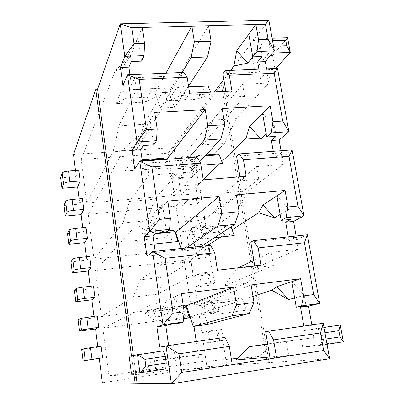 <?xml version="1.0" encoding="UTF-8"?>
<svg xmlns="http://www.w3.org/2000/svg" width="404" height="404" viewBox="0 0 404 404"><rect width="100%" height="100%" fill="white"/><g stroke="black" fill="none" stroke-linecap="round" stroke-linejoin="round"><path stroke-width="0.3" stroke-dasharray="2.02 1.52" d="M311.822 324.872L311.883 325.22L323.235 323.225M329.608 358.732L206.994 366.645L102.353 382.77M268.862 20.2L221.23 83.214L267.347 362.812M266.574 68.842L268.301 78.598L277.503 68.372M281.048 150.732L282.26 157.605L292.132 149.899M296.117 236.007L296.778 239.749L307.363 234.785M324.129 343.94L321.296 328.088L299.914 331.204L317.791 328.295L321.039 333.295L322.16 339.582L320.806 345.233L302.692 347.208L324.129 343.94L343.339 341.794M299.914 331.204L302.692 347.208M254.596 70.296L252.157 56.277L266.211 38.456L268.832 40.855L269.806 46.314L268.832 53.187L254.596 70.296L275.043 69.407L275.912 68.443M201.081 284.179L210.706 282.997L214.756 282.876L209.661 285.239L208.045 274.76L193.395 276.513L199.424 273.321L201.081 284.179L194.981 287.052L209.661 285.239M214.509 283.068L212.842 272.357L208.045 274.76M212.842 272.357L213.085 272.139C212.893 271.887 211.544 271.902 209.03 272.185L199.424 273.321M196.743 255.727L206.318 254.656C208.823 254.399 210.176 254.424 210.373 254.737L210.141 255L208.494 244.43L208.727 244.142C208.52 243.794 207.166 243.738 204.666 243.986L195.112 245.016L196.743 255.727L190.814 259.424L193.395 276.513M195.112 245.016L189.244 249.021L186.698 232.154L201.232 230.659L199.657 220.448L185.148 221.882L190.855 217.084L192.466 227.654L186.698 232.154M188.244 199.955L197.723 199.091C200.202 198.899 201.556 199.056 201.783 199.566L201.571 199.955L199.97 189.658L200.177 189.244C199.945 188.703 198.591 188.517 196.112 188.698L186.653 189.521L188.244 199.955L182.633 205.232L185.148 221.882M186.653 189.521L181.103 195.092L178.624 178.654L193.021 177.462L191.481 167.508L177.114 168.64L182.507 162.317L184.072 172.609L178.624 178.654M221.23 83.214L222.872 83.138L173.917 147.46L177.114 168.64M222.872 83.138L269.069 362.545M209.934 342.244L223.695 340.284L223.422 340.34L221.71 329.341L221.978 329.26L208.232 331.088L209.934 342.244L203.485 343.4L206.994 366.645M208.232 331.088L201.854 332.578L199.207 315.039L213.958 313.06L212.317 302.445L197.596 304.364L203.798 302.01L205.479 313.014L199.207 315.039M194.981 287.052L197.596 304.364M192.466 227.654L201.99 226.689C204.485 226.467 205.838 226.558 206.05 226.972L201.232 230.659M205.828 227.295L204.207 216.862L199.657 220.448M204.207 216.862L204.424 216.514C204.202 216.064 202.848 215.948 200.364 216.16L190.855 217.084M221.71 329.341L216.65 330.492L201.854 332.578M223.422 340.34L218.311 341.249L216.65 330.492M203.485 343.4L218.311 341.249M184.072 172.609L193.506 171.852C195.975 171.69 197.329 171.912 197.571 172.518L197.374 172.963L195.788 162.802L195.985 162.327C195.738 161.691 194.385 161.448 191.92 161.595L182.507 162.317M197.374 172.963L193.021 177.462M195.788 162.802L191.481 167.508M182.633 205.232L197.102 203.894L195.541 193.809L181.103 195.092M201.571 199.955L197.102 203.894M199.97 189.658L195.541 193.809M190.814 259.424L205.419 257.772L203.823 247.43L189.244 249.021M210.141 255L205.419 257.772M208.494 244.43L203.823 247.43M205.479 313.014L219.195 311.388L213.958 313.06M218.933 311.514L217.246 300.662L212.317 302.445M217.246 300.662L213.453 300.758L203.798 302.01M101.136 346.172L97.864 347.248L81.709 349.526M131.457 355.692L133.795 373.165M75.528 170.518L76.295 176.593L78.77 170.266M79.113 198.869L79.775 204.091L82.371 198.586M82.744 227.609L83.295 231.962L86.022 227.29M86.426 256.752L86.865 260.201L89.723 256.394M90.163 286.295L90.481 288.825L93.475 285.901M93.945 316.256L94.147 317.837L97.278 315.827M97.788 346.642L97.864 347.248M78.083 319.928L94.147 317.837M74.503 290.739L90.481 288.825M70.973 261.938L86.865 260.201M67.488 233.522L83.295 231.962M64.054 205.49L79.775 204.091M154.015 311.226L152.414 309.242L144.743 312.752L156.904 322.22L154.015 311.226L183.512 307.373M183.199 305.247L152.414 309.242M184.325 305.101L175.184 308.772L144.743 312.752M175.184 308.772L189.375 317.842M183.507 318.635L156.904 322.22M159.772 347.157L168.695 345.869L168.64 345.501M311.883 325.22L303.884 326.371L303.823 326.023M240.335 297.824L242.617 299.647L246.329 310.161L228.704 301.768L240.335 297.824L209.752 301.798L211.802 303.677L242.617 299.647M211.802 303.677L215.231 314.352L246.329 310.161M215.231 314.352L199.465 305.596L228.704 301.768M199.465 305.596L209.752 301.798M236.178 359.944L259.216 356.414L273.73 343.031L267.685 343.93M207.106 368.044L204.964 353.843L175.154 358.292L173.235 344.955L222.442 337.865L226.664 365.019L207.106 368.044L168.266 370.352L177.669 357.338L151.53 361.237L143.587 374.134L108.913 375.649L102.848 328.285L147.899 306.136L158.338 316.958L166.428 300.743L147.899 306.136M168.266 370.352L143.587 374.134M265.645 331.639L311.57 325.018L313.792 337.608L273.73 343.031M313.792 337.608L267.726 344.198M286.38 341.698L288.714 355.424L269.857 357.045M288.714 355.424L270.069 358.308M204.964 353.843L177.669 357.338M175.154 358.292L151.53 361.237M169.039 324.564L167.433 313.383L158.338 316.958M167.433 313.383L175.902 296.294L166.428 300.743M181.492 293.668L175.902 296.294L179.82 323.089M291.814 281.664L304.182 295.314L294.642 297.955M304.182 295.314L306.045 305.879M207.797 324.447L200.864 303.808L186.557 305.666M251.121 284.931L200.864 303.808M303.884 326.371L311.57 325.018M224.977 337.385L222.442 337.865M168.695 345.869L173.235 344.955M232.219 364.645L226.664 365.019M253 296.369L192.491 316.231L190.042 316.559M231.33 358.974L199.308 361.918L196.268 341.521M194.001 326.356L192.491 316.231M259.216 356.414L237.729 358.388M199.308 361.918L108.913 375.649M189.037 316.696L102.848 328.285M146.016 244.915L143.294 234.921L141.809 233.608L134.779 240.718L146.016 244.915L154.156 244.051M155.333 233.694L143.294 234.921M201.338 246.309L196.374 249.561L189.804 230.906L175.689 232.356M186.608 247.91L181.972 251.142L196.374 249.561M200.298 229.098L203.55 238.82L188.799 235.103L198.374 227.861L200.298 229.098L230.714 225.988L231.027 226.846M203.55 238.82L214.539 237.653M125.376 98.349L122.957 90.173L121.685 90.072L115.827 103.671L125.376 98.349L156.535 96.733L153.828 88.668L122.957 90.173M188.542 86.072L174.674 107.343L168.781 92.309L155.025 93.001L160.651 108.126L174.674 107.343M182.118 72.493L160.651 108.126M210.58 92.162L211.282 93.9L196.672 99.344L206.197 85.956M178.452 87.466L181.376 95.45L168.488 100.854L176.765 87.39L188.683 86.966M181.376 95.45L211.282 93.9M135.517 170.337L132.946 161.282L131.573 160.6L125.144 171.064L167.099 167.867L164.418 159.494M142.238 160.585L132.946 161.282M199.748 161.716L185.335 177.235L179.113 160.449L165.18 161.504L171.129 178.406L185.335 177.235M189.062 157.641L171.129 178.406M189.188 157.07L192.269 165.893L178.482 166.892L187.385 156.434L189.188 157.07L205.176 155.873M192.269 165.893L200.955 165.216M191.026 261.479L161.706 264.817L159.868 252.051L208.277 246.768L212.327 272.786L193.082 275.079L191.026 261.479L166.029 276.78L140.274 279.836L133.123 297.223L101.348 316.605L95.445 270.508L136.572 224.765L146.147 230.689L154.161 215.408L136.572 224.765M161.706 264.817L140.274 279.836M173.286 230.411L164.827 237.597L134.779 240.718M164.827 237.597L178.038 241.521M167.781 230.972L141.809 233.608M155.914 233.153L154.379 222.447L146.147 230.689M154.379 222.447L162.767 206.393L154.161 215.408M181.093 248.505L181.972 251.142M236.34 194.879L189.804 230.906M234.239 235.567L217.68 232.098L228.568 224.791L230.714 225.988M198.374 227.861L228.568 224.791M188.799 235.103L217.68 232.098M250.813 242.127L296.051 237.188L298.187 249.268L260.777 265.549L236.8 268.392L224.483 285.84L247.228 283.007L260.777 265.549M298.187 249.268L271.175 252.343L253.843 260.434M238.067 267.801L236.8 268.392M276.897 195.849L289.022 209.247L280.129 214.458M222.917 73.811L266.847 71.862L268.817 83.007L236.214 118.63L212.858 120.069L202.242 144.98L224.432 143.41L236.214 118.63M268.817 83.007L242.582 84.285L212.858 120.069M242.582 84.285L244.647 96.425L202.242 144.98M166.751 100.586L164.862 88.072L136.476 89.456L134.79 77.719L181.669 75.639L185.396 99.591L166.751 100.586L136.946 149.601L144.001 124.316L118.973 125.856L113.256 151.273L86.825 203.187L81.224 159.479L168.14 153.146L174.452 195.415L86.825 203.187M164.862 88.072L144.001 124.316M136.946 149.601L113.256 151.273M136.476 89.456L118.973 125.856M153.828 88.668L152.328 88.582L145.112 102.106L115.827 103.671M145.112 102.106L156.535 96.733M152.328 88.582L121.685 90.072M123.175 68.14L131.037 54.55L115.15 70.953L123.175 68.14L129.856 51.656L138.082 37.476L131.037 54.55M165.943 73.195L155.025 93.001M208.575 25.725L168.781 92.309M248.798 34.183L260.464 47.111L252.758 56.848M176.765 87.39L188.663 86.815M168.488 100.854L196.672 99.344M177.674 172.968L148.823 175.286L147.066 163.054L194.698 159.439L198.581 184.391L179.639 186.007L177.674 172.968L154.813 199.157L129.426 201.429L123.018 222.983L93.991 259.136L88.244 214.256L125.659 146.425L134.436 147.814L142.375 133.406L125.659 146.425M148.823 175.286L129.426 201.429M162.625 158.282L154.808 168.746L125.144 171.064M154.808 168.746L167.099 167.867M142.127 159.812L131.573 160.6M143.334 145.551L141.86 135.279L134.436 147.814M141.86 135.279L150.172 120.195L142.375 133.406M166.872 159.312L165.18 161.504M222.17 108.555L179.113 160.449M222.564 163.524L207.005 164.66L217.195 154.207M187.385 156.434L205.944 155.05M178.482 166.892L207.005 164.66M236.577 156.257L281.159 152.869L283.209 164.473L248.278 190.794L224.619 192.915L213.176 214.231L235.643 212.049L248.278 190.794M283.209 164.473L256.591 166.615L224.619 192.915M262.57 113.423L274.462 126.583L266.17 134.153M256.591 166.615L258.742 179.25L213.176 214.231M179.639 186.007L147.026 220.65L154.813 199.157M147.026 220.65L123.018 222.983M289.022 209.247L290.809 219.392M258.742 179.25L240.648 180.795L239.981 176.775M246.198 176.255L240.648 180.795M274.462 126.583L276.179 136.33M244.647 96.425L226.821 97.379L225.826 91.385M231.952 91.072L226.821 97.379M260.464 47.111L262.115 56.484M271.175 252.343L273.417 265.514L224.483 285.84M193.082 275.079L157.459 294.193L166.029 276.78M157.459 294.193L133.123 297.223M273.417 265.514L255.05 267.701L254.737 265.827M142.218 27.452L138.082 37.476L141.536 61.12M131.27 61.514L129.856 51.656M183.618 72.432L181.669 75.639M189.668 93.233L185.396 99.591M154.752 112.428L150.172 120.195L153.767 144.824M196.829 157.06L194.698 159.439M203.247 179.856L198.581 184.391M167.832 201.086L162.767 206.393L166.519 232.073M146.98 256.252L155.762 255.283L155.197 251.323M155.762 255.283L159.868 252.051M232.108 229.775L220.837 236.986M207.287 245.662L184.163 260.459L95.445 270.508M296.778 239.749L288.89 240.617L288.234 236.86M247.228 283.007L190.809 304.959L184.163 260.459M288.89 240.617L296.051 237.188M282.26 157.605L274.483 158.211L281.159 152.869M274.483 158.211L273.281 151.318M268.301 78.598L260.631 78.957L266.847 71.862M260.631 78.957L258.919 69.175M133.34 355.348L135.719 373.059M173.917 147.46L73.518 154.581M122.952 85.431L131.452 85.032L129.982 74.75M131.452 85.032L134.79 77.719M134.719 169.084L143.354 168.412L142.319 161.156M143.354 168.412L147.066 163.054M210.605 245.299L208.277 246.768M131.406 373.291L155.782 369.579L165.781 368.892M155.782 369.579L153.419 352.581L163.226 350.829M217.418 270.246L212.327 272.786M261.055 265.08L255.05 267.701M190.809 304.959L101.348 316.605M230.593 70.397L223.836 79.356M214.312 91.976L168.14 153.146M224.432 143.41L174.452 195.415M115.15 70.953L81.224 159.479M221.836 161.63L219.655 163.751M203.227 179.709L176.048 206.116L88.244 214.256M235.643 212.049L182.522 249.475L176.048 206.116M182.522 249.475L93.991 259.136M60.661 177.826L76.295 176.593M153.419 352.581L129.118 356.126M317.791 328.295L323.983 327.397M321.296 328.088L340.264 325.023M327.013 344.284L320.806 345.233M322.16 339.582L326.063 338.991M324.937 332.719L321.039 333.295M272.523 53.045L268.832 53.187M266.211 38.456L272.104 38.269M252.157 56.277L272.559 55.5L287.603 37.779M272.559 55.5L275.043 69.407M272.543 40.733L268.832 40.855M269.806 46.314L273.523 46.182M210.706 282.997L209.03 272.185M201.99 226.689L200.364 216.16M219.655 340.83L217.938 329.72M193.506 171.852L191.92 161.595M197.723 199.091L196.112 188.698M206.318 254.656L204.666 243.986M215.15 311.716L213.453 300.758M213.085 272.139L214.756 282.876M204.424 216.514L206.05 226.972M221.978 329.26L223.695 340.284M195.985 162.327L197.571 172.518M200.177 189.244L201.783 199.566M208.727 244.142L210.373 254.737M217.498 300.51L219.195 311.388"/><path stroke-width="0.61" d="M303.823 326.023L300.531 307.207L308.51 306.121L319.685 303.449L301.52 305.924L296.253 307.212L291.814 281.664L276.856 286.673L271.746 290.218L288.608 299.627L276.856 286.673M308.51 306.121L311.822 324.872M323.235 323.225L329.608 358.732L323.639 350.49L320.503 332.921L273.559 339.86L276.558 357.782L270.069 358.308L265.645 331.639L323.235 323.225L320.503 332.921M265.433 24.24L255.858 24.492L258.535 39.688L268.135 39.38L265.433 24.24L268.862 20.2L274.361 50.864L256.969 51.5L252.737 56.848L248.798 34.183L236.724 50.758L247.834 63.064L252.758 56.848M258.919 69.175L257.651 61.928L265.297 61.62L274.361 50.864L268.135 39.38M265.297 61.62L266.574 68.842M277.503 68.372L274.18 73.26L229.31 75.28L225.26 70.629L277.503 68.372L288.865 131.684L271.22 132.886L266.665 136.986L262.57 113.423L249.601 126.442L246.071 138.082L260.913 138.956L249.601 126.442M273.281 151.318L271.392 140.511L279.144 139.961L288.865 131.684L282.694 120.993L274.18 73.26M279.144 139.961L281.048 150.732M292.132 149.899L288.986 156.267L243.445 159.797L239.118 153.884L292.132 149.899L303.959 215.812L286.057 217.62L281.159 220.377L276.897 195.849L262.969 205.025L258.676 212.772L274.498 217.756L262.969 205.025M288.234 236.86L285.673 222.205L293.536 221.397L303.959 215.812L297.859 205.989L288.986 156.267M293.536 221.397L296.117 236.007M254.737 265.827L250.813 242.127L253.555 240.632L307.363 234.785L319.685 303.449L313.666 294.582L304.414 242.748L258.181 247.91L261.055 265.08L217.418 270.246L214.681 252.768L210.605 245.299L152.606 251.601L146.98 256.252L144.238 236.759L149.738 231.411L159.489 219.423L170.382 218.367L167.832 201.086L219.109 196.44L221.816 213.373L217.837 226.119L186.608 247.91M92.016 359.353L83.098 360.878L81.709 349.526L83.769 348.773L90.562 347.662L101.136 346.172L102.616 357.813L92.016 359.353L90.562 347.662M102.616 357.813L83.098 360.878M99.288 358.53L102.353 382.77L171.402 383.8L181.664 372.473L232.219 364.645L229.356 346.39L224.977 337.385L166.009 345.885L178.962 353.833L181.664 372.473M75.528 170.518L73.518 154.581L95.788 89.228L131.457 355.692M133.795 373.165L135.173 383.462M80.133 180.982L69.882 181.81C66.276 182.194 64.14 182.866 63.468 183.82L62.15 173.119C62.817 172.114 64.943 171.427 68.544 171.054L78.77 170.266L80.133 180.982L77.613 187.002L79.113 198.869M82.744 227.609L81.103 214.64L83.754 209.449L82.371 198.586L72.084 199.48C68.468 199.879 66.317 200.52 65.63 201.399L64.054 205.49L65.352 216.1L66.968 212.246L65.63 201.399M86.426 256.752L84.643 242.647L87.421 238.304L86.022 227.29L75.679 228.3C72.038 228.725 69.867 229.31 69.16 230.068L67.488 233.522L68.806 244.279L70.513 241.062L69.16 230.068M90.163 286.295L88.234 271.034L91.142 267.559L89.723 256.394L79.32 257.515C75.659 257.969 73.462 258.504 72.735 259.131L70.973 261.938L72.311 272.836L74.109 270.276L72.735 259.131M93.945 316.256L91.87 299.803L94.915 297.223L93.475 285.901L83.017 287.143C79.33 287.623 77.114 288.108 76.361 288.597L74.503 290.739L75.856 301.783L77.755 299.899L76.361 288.597M97.788 346.642L95.551 328.967L98.738 327.306L97.278 315.827L80.037 318.473L78.083 319.928L79.452 331.129L81.451 329.937L80.037 318.473M98.738 327.306L81.451 329.937M95.551 328.967L79.452 331.129M94.915 297.223L84.431 298.511C80.739 299 78.512 299.465 77.755 299.899M91.87 299.803L75.856 301.783M91.142 267.559L80.719 268.726C77.048 269.19 74.846 269.705 74.109 270.276M88.234 271.034L72.311 272.836M87.421 238.304L77.058 239.355C73.407 239.789 71.225 240.36 70.513 241.062M84.643 242.647L68.806 244.279M83.754 209.449L73.447 210.383C69.816 210.792 67.66 211.413 66.968 212.246M81.103 214.64L65.352 216.1M183.507 318.635L189.375 317.842L186.178 307.025L183.512 307.373M186.178 307.025L184.325 305.101L183.199 305.247M168.64 345.501L165.802 325.609L156.909 326.826L163.009 324.781L183.184 322.033L184.153 311.726L181.492 293.668L233.613 287.128L236.441 304.803L232.053 315.787L249.253 313.443L254 302.48L251.121 284.931L300.601 278.72L303.631 295.91L301.52 305.924M303.631 295.91L313.666 294.582M214.681 252.768L165.125 258.302L152.606 251.601L163.009 324.781L173.074 313.191L184.153 311.726M229.356 346.39L178.962 353.833M268.615 331.098L273.559 339.86M156.909 326.826L159.772 347.157L166.009 345.885L171.402 383.8L329.608 358.732M236.441 304.803L254 302.48M267.685 343.93L249.435 346.647L236.178 359.944L269.857 357.045M267.726 344.198L249.435 346.647M183.184 322.033L179.82 323.089L169.039 324.564L165.802 325.609M294.642 297.955L288.608 299.627M300.531 307.207L306.045 305.879L296.253 307.212M233.613 287.128L186.557 305.666L193.208 326.467L207.797 324.447L249.253 313.443M232.053 315.787L193.208 326.467M300.601 278.72L291.814 281.664M271.746 290.218L253 296.369M196.268 341.521L194.001 326.356M237.729 358.388L231.33 358.974M232.219 364.645L323.639 350.49M190.042 316.559L189.037 316.696M155.333 233.694L175.018 231.679L178.038 241.521L154.156 244.051M217.837 226.119L234.774 224.392L201.338 246.309M231.027 226.846L234.239 235.567L214.539 237.653M207.54 56.939L211.115 41.203L208.575 25.725L191.87 26.159L194.359 41.738L191.117 57.56L207.54 56.939L188.542 86.072M191.117 57.56L182.118 72.493M194.359 41.738L211.115 41.203M188.683 86.966L208.095 86.022L210.58 92.162M164.418 159.494L164.241 158.939L142.238 160.585M229.31 75.28L231.952 91.072L189.668 93.233L187.153 77.179L139.193 79.341L146.485 129.664L157.196 128.982L154.752 112.428L205.207 109.529L207.802 125.76L204.202 140.117L220.882 138.966L199.748 161.716M204.202 140.117L189.062 157.641M205.176 155.873L219.215 154.823L222.564 163.524L200.955 165.216M220.882 138.966L224.816 124.679L222.17 108.555L270.17 105.792L272.952 121.614L271.22 132.886M207.802 125.76L224.816 124.679M234.774 224.392L239.102 211.696L236.34 194.879L285.072 190.466L287.971 206.949L286.057 217.62M221.816 213.373L239.102 211.696M175.018 231.679L173.286 230.411L167.781 230.972M219.109 196.44L175.689 232.356L181.093 248.505M253.843 260.434L238.067 267.801M280.129 214.458L274.498 217.756M95.788 89.228L97.586 89.143L120.23 23.851L131.714 27.73L134.022 43.662L144.561 43.329L142.218 27.452L191.87 26.159L165.943 73.195M236.724 50.758L233.906 66.009L247.834 63.064M188.663 86.815L208.095 86.022M164.241 158.939L162.625 158.282L142.127 159.812M205.207 109.529L166.872 159.312M205.944 155.05L217.195 154.207L219.215 154.823M266.17 134.153L260.913 138.956M285.673 222.205L290.809 219.392L281.159 220.377M285.072 190.466L276.897 195.849M287.971 206.949L297.859 205.989M239.981 176.775L236.577 156.257L239.118 153.884M243.445 159.797L246.198 176.255L203.247 179.856L200.621 163.115L196.829 157.06L139.779 161.347L151.879 166.892L159.489 219.423M271.392 140.511L276.179 136.33L266.665 136.986M270.17 105.792L262.57 113.423M272.952 121.614L282.694 120.993M225.826 91.385L222.917 73.811L225.26 70.629M257.651 61.928L262.115 56.484L252.737 56.848M258.535 39.688L256.969 51.5M208.575 25.725L255.858 24.492L248.798 34.183M142.218 27.452L131.714 27.73M144.561 43.329L144.036 55.611L124.846 56.313L120.23 23.851L268.862 20.2M144.036 55.611L141.536 61.12L131.27 61.514L128.896 67.135L120.427 67.478L124.846 56.313L134.022 43.662M187.153 77.179L183.618 72.432L127.482 74.856L139.193 79.341M120.427 67.478L122.952 85.431L127.482 74.856L137.027 142.001L156.535 140.678L153.767 144.824L143.334 145.551L140.698 149.773L132.088 150.384L137.027 142.001L146.485 129.664M156.535 140.678L157.196 128.982M200.621 163.115L151.879 166.892M132.088 150.384L134.719 169.084L139.779 161.347L149.738 231.411L169.574 229.406L166.519 232.073L155.914 233.153L152.99 235.86L144.238 236.759M169.574 229.406L170.382 218.367M155.197 251.323L152.99 235.86M258.676 212.772L232.108 229.775M220.837 236.986L207.287 245.662M97.586 89.143L133.34 355.348M135.719 373.059L137.077 383.164M129.982 74.75L128.896 67.135M142.319 161.156L140.698 149.773M165.125 258.302L173.074 313.191M165.297 356.333L163.226 350.829L129.118 356.126L131.406 373.291L139.951 372.831L137.486 354.581L144.945 359.348L145.874 366.105L166.246 363.039L165.297 356.333L144.945 359.348M145.874 366.105L139.951 372.831L165.781 368.892L166.246 363.039M253.555 240.632L258.181 247.91M307.363 234.785L304.414 242.748M233.906 66.009L230.593 70.397M223.836 79.356L214.312 91.976M246.071 138.082L221.836 161.63M219.655 163.751L203.227 179.709M77.613 187.002L61.948 188.294L60.661 177.826L62.15 173.119M63.468 183.82L61.948 188.294M323.983 327.397L340.264 325.023L343.339 341.794L327.013 344.284M326.063 338.991L339.991 336.896L338.85 330.664L324.937 332.719M275.912 68.443L290.284 52.384L272.523 53.045M272.104 38.269L287.603 37.779L290.284 52.384L286.779 45.723L285.785 40.299L272.543 40.733M273.523 46.182L286.779 45.723M287.603 37.779L285.785 40.299M338.85 330.664L340.264 325.023M339.991 336.896L343.339 341.794M85.199 360.403L83.769 348.773M88.198 328.72L86.759 317.19M84.431 298.511L83.017 287.143M80.719 268.726L79.32 257.515M77.058 239.355L75.679 228.3M73.447 210.383L72.084 199.48M69.882 181.81L68.544 171.054"/></g></svg>
